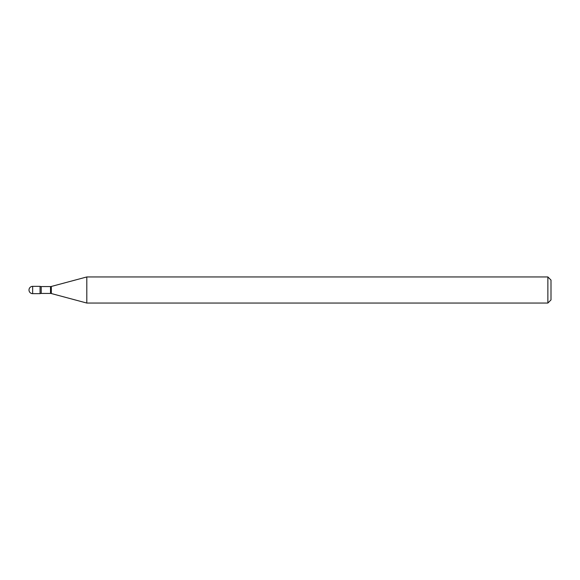 <?xml version="1.0" encoding="UTF-8"?>
<svg xmlns="http://www.w3.org/2000/svg" width="580" height="580" viewBox="0 0 580 580"><rect width="100%" height="100%" fill="white"/><g stroke="black" fill="none" stroke-linecap="round" stroke-linejoin="round"><path stroke-width="0.87" d="M86.811 303.05L86.811 276.95L51.323 286.462A3.132 3.132 0 0 1 50.511 286.563L41.216 286.563A3.132 3.132 0 0 1 40.063 286.346L40.063 293.654A3.132 3.132 0 0 1 41.216 293.437L50.511 293.437A3.132 3.132 0 0 1 51.323 293.538L86.811 303.05L547.868 303.05L547.868 276.95L551 280.082L551 299.918L547.868 303.05M32.654 286.346A3.654 3.654 0 0 0 29 290A3.654 3.654 0 0 0 32.654 293.654L40.063 293.654L40.063 286.346L32.654 286.346L32.654 293.654M86.811 276.95L547.868 276.95M41.216 286.563L41.216 293.437M50.511 286.563L50.511 293.437M51.323 286.462L51.323 293.538"/></g></svg>
